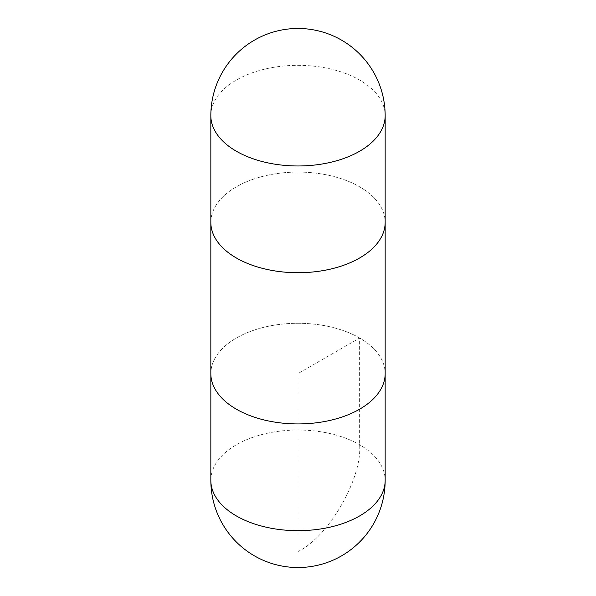 <?xml version="1.0" encoding="UTF-8"?>
<svg xmlns="http://www.w3.org/2000/svg" width="596" height="596" viewBox="0 0 596 596"><rect width="100%" height="100%" fill="white"/><g stroke="black" fill="none" stroke-linecap="round" stroke-linejoin="round"><path stroke-width="0.45" stroke-dasharray="2.98 2.23" d="M359.626 338.021A87.158 50.317 0 0 0 264.646 327.107A87.158 50.317 0 0 0 210.842 373.595A87.158 50.317 0 0 0 298 423.92A87.158 50.317 0 0 0 385.158 373.595A87.158 50.317 0 0 0 359.626 338.021M210.842 222.405A87.158 50.317 180 0 1 298 172.08A87.158 50.317 180 0 1 385.158 222.405M210.835 373.603A87.165 50.325 180 0 1 264.639 327.107A87.165 50.325 180 0 1 359.634 338.014A87.165 50.325 180 0 1 385.165 373.603M210.842 221.593A87.165 50.325 180 0 1 265.295 175.753A87.165 50.325 180 0 1 359.634 186.816A87.165 50.325 180 0 1 385.158 221.593M298 373.603L298 551.531C328.5 537.108 362.398 478.387 359.634 444.765L359.626 338.021L298 373.603M210.835 480.346A87.165 50.325 180 0 1 264.646 433.858A87.165 50.325 180 0 1 359.634 444.765A87.165 50.325 180 0 1 385.165 480.346M210.835 115.654A87.165 50.325 180 0 1 264.639 69.158A87.165 50.325 180 0 1 359.634 80.065A87.165 50.325 180 0 1 385.165 115.654M210.842 373.595L210.842 374.407M385.158 373.595L385.158 374.407"/><path stroke-width="0.89" d="M385.165 115.654L385.158 222.405A87.158 50.317 180 0 1 331.354 268.893A87.158 50.317 180 0 1 236.374 257.979A87.158 50.317 180 0 1 210.842 222.405L210.835 115.654A87.165 50.325 180 0 0 236.366 151.235A87.165 50.325 180 0 0 331.354 162.142A87.165 50.325 180 0 0 385.165 115.654A87.165 87.165 0 0 0 298 28.474A87.165 87.165 0 0 0 210.835 115.654M385.158 221.593A87.165 50.325 180 0 1 385.165 222.397L385.165 373.603A87.165 50.325 180 0 1 298 423.927A87.165 50.325 180 0 1 210.835 373.603L210.835 222.397A87.165 50.325 180 0 1 210.842 221.593M385.165 222.397A87.165 50.325 180 0 1 298 272.73A87.165 50.325 180 0 1 210.835 222.397M385.165 480.346A87.165 50.325 180 0 1 298 530.678A87.165 50.325 180 0 1 210.835 480.346A87.165 87.165 0 0 0 298 567.526A87.165 87.165 0 0 0 385.165 480.346L385.158 374.407M210.842 374.407L210.835 480.346"/></g></svg>
